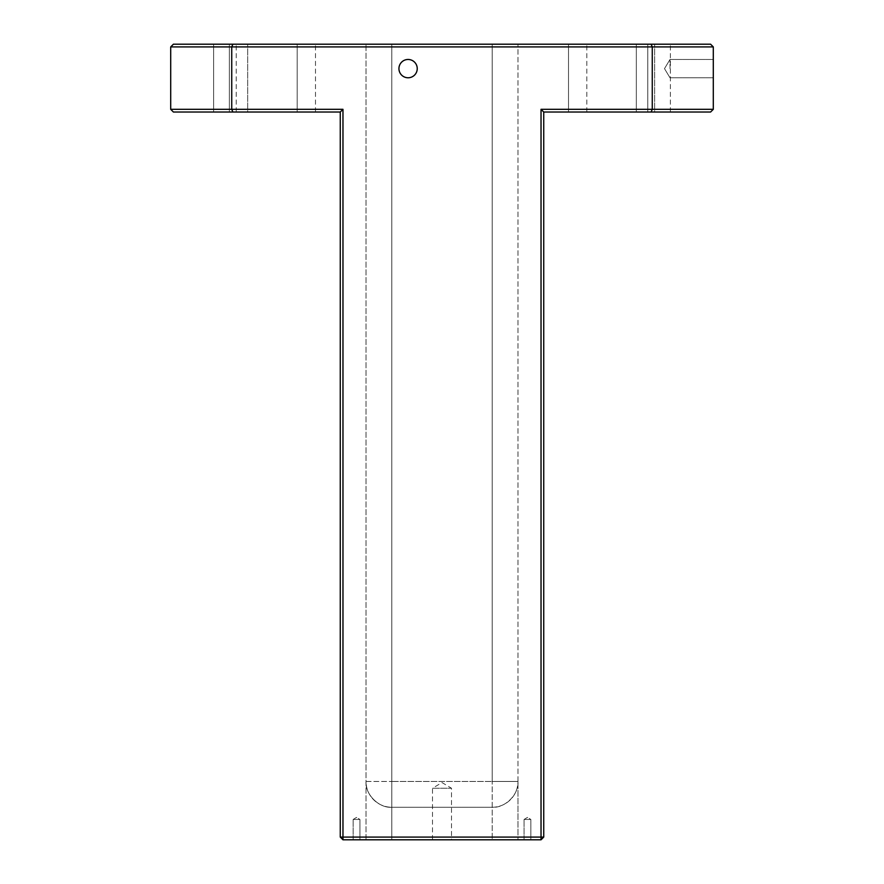 <?xml version="1.0" encoding="UTF-8"?>
<svg xmlns="http://www.w3.org/2000/svg" width="884" height="884" viewBox="0 0 884 884"><rect width="100%" height="100%" fill="white"/><g stroke="black" fill="none" stroke-linecap="round" stroke-linejoin="round"><path stroke-width="0.66" stroke-dasharray="4.42 3.31" d="M398.938 68.621A9.149 9.149 0 0 1 408.088 59.471A9.149 9.149 0 0 1 417.237 68.621A9.149 9.149 0 0 1 408.088 77.77A9.149 9.149 0 0 1 398.938 68.621M713.3 68.621L713.3 59.471L713.3 68.621M669.995 68.621L669.995 59.471L669.995 68.621M432.508 839.8L432.508 788.252L451.492 788.252L442 782.55L432.508 788.252L451.492 788.252L451.492 839.8L432.508 839.8L451.492 839.8M353.147 839.8L353.147 819.457L353.147 839.8L353.147 819.457L359.932 819.457L353.147 819.457L359.932 819.457L356.539 817.413L353.147 819.457L359.932 819.457L356.539 817.413L353.147 819.457L359.932 819.457L356.539 817.413L353.147 819.457L359.932 819.457L359.932 839.8L353.147 839.8L359.932 839.8L353.147 839.8L359.932 839.8L353.147 839.8L359.932 839.8L359.932 819.457L359.932 839.8M524.068 839.8L524.068 819.457L524.068 839.8L524.068 819.457L530.853 819.457L524.068 819.457L530.853 819.457L527.461 817.413L524.068 819.457L530.853 819.457L527.461 817.413L524.068 819.457L530.853 819.457L527.461 817.413L524.068 819.457L530.853 819.457L530.853 839.8L524.068 839.8L530.853 839.8L524.068 839.8L530.853 839.8L524.068 839.8L530.853 839.8L530.853 819.457L530.853 839.8M297.19 112.025L315.5 112.025L297.19 112.025L315.5 112.025L297.19 112.025L315.5 112.025L297.19 112.025L297.19 44.2L315.5 44.2L297.19 44.2L315.5 44.2L297.19 44.2L315.5 44.2L297.19 44.2L297.19 112.025L297.19 44.2M315.5 112.025L315.5 44.2M568.5 112.025L586.81 112.025L568.5 112.025L586.81 112.025L568.5 112.025L586.81 112.025L568.5 112.025L568.5 44.2L586.81 44.2L568.5 44.2L586.81 44.2L568.5 44.2L586.81 44.2L568.5 44.2L568.5 112.025L568.5 44.2M586.81 112.025L586.81 44.2M636.325 112.025L636.325 44.2L654.635 44.2L636.325 44.2L654.635 44.2L636.325 44.2L636.325 112.025L654.635 112.025L654.635 44.2L654.635 112.025L636.325 112.025M229.365 112.025L229.365 44.2L247.675 44.2L229.365 44.2L247.675 44.2L229.365 44.2L229.365 112.025L247.675 112.025L247.675 44.2L247.675 112.025L229.365 112.025M647.773 112.025L670.37 112.025L647.773 112.025L670.37 112.025L647.773 112.025L670.37 112.025L647.773 112.025L647.773 44.2L670.37 44.2L647.773 44.2L670.37 44.2L647.773 44.2L670.37 44.2L647.773 44.2L647.773 112.025L647.773 44.2M670.37 112.025L670.37 44.2M213.63 112.025L236.227 112.025L213.63 112.025L236.227 112.025L213.63 112.025L236.227 112.025L213.63 112.025L213.63 44.2L236.227 44.2L213.63 44.2L236.227 44.2L213.63 44.2L236.227 44.2L213.63 44.2L213.63 112.025L213.63 44.2M236.227 112.025L236.227 44.2M391.811 44.2L517.969 44.2L391.811 44.2L391.811 781.467L492.189 781.467L492.189 44.2L517.969 44.2L492.189 44.2L492.189 839.8L366.031 839.8L517.969 839.8L492.189 839.8L517.969 839.8L492.189 839.8L492.189 44.2L492.189 781.467L391.811 781.467L391.811 44.2L391.811 839.8L391.811 44.2M651.132 44.2L173.408 44.2L170.7 46.918L713.3 46.918L713.3 109.318L652.259 109.318L652.259 46.918L651.132 44.2L710.592 44.2L713.3 46.918M232.868 112.025L231.741 109.318L170.7 109.318L173.408 112.025L340.263 112.025L340.263 837.082L342.97 839.8L541.03 839.8L541.03 837.082L342.97 837.082L342.97 109.318L231.741 109.318L231.741 46.918L232.868 44.2M651.132 112.025L652.259 109.318L541.03 109.318L541.03 837.082L543.737 837.082L543.737 112.025L710.592 112.025L713.3 109.318M170.7 109.318L170.7 46.918M517.969 781.467L517.969 44.2L517.969 839.8L517.969 781.467L492.189 781.467L517.969 781.467A25.769 25.769 0 0 1 492.189 807.247L391.811 807.247L492.189 807.247C504.941 808.396 519.118 794.219 517.969 781.467C519.118 794.219 504.941 808.396 492.189 807.247A25.769 25.769 0 0 0 517.969 781.467A25.769 25.769 0 0 1 492.189 807.247L492.189 839.8L492.189 807.247M366.031 839.8L366.031 44.2L366.031 839.8M391.811 807.247L391.811 781.467L391.811 807.247C379.059 808.396 364.882 794.219 366.031 781.467L391.811 781.467L366.031 781.467A25.769 25.769 0 0 0 391.811 807.247A25.769 25.769 0 0 1 366.031 781.467C364.882 794.219 379.059 808.396 391.811 807.247L391.811 839.8L391.811 807.247A25.769 25.769 0 0 1 366.031 781.467M340.263 112.025L342.97 109.318M340.263 837.082L342.97 837.082L342.97 839.8M541.03 109.318L543.737 112.025M541.03 839.8L543.737 837.082M669.995 59.471L713.3 59.471L669.995 59.471L664.492 68.621L669.995 59.471M664.492 68.621L669.995 77.77L713.3 77.77L669.995 77.77L664.492 68.621"/><path stroke-width="1.33" d="M417.237 68.621A9.149 9.149 0 0 0 408.088 59.471A9.149 9.149 0 0 0 398.938 68.621A9.149 9.149 0 0 0 408.088 77.77A9.149 9.149 0 0 0 417.237 68.621M173.408 44.2L710.592 44.2L713.3 46.918L170.7 46.918L173.408 44.2M170.7 109.318L342.97 109.318L342.97 837.082L541.03 837.082L541.03 839.8L342.97 839.8L340.263 837.082L340.263 112.025L173.408 112.025L170.7 109.318L170.7 46.918M651.132 112.025L652.259 109.318L713.3 109.318L710.592 112.025L543.737 112.025L543.737 837.082L541.03 837.082L541.03 109.318L652.259 109.318L652.259 46.918L651.132 44.2M232.868 112.025L231.741 109.318L231.741 46.918L232.868 44.2M713.3 109.318L713.3 46.918M342.97 109.318L340.263 112.025M342.97 839.8L342.97 837.082L340.263 837.082M543.737 112.025L541.03 109.318M543.737 837.082L541.03 839.8"/></g></svg>
